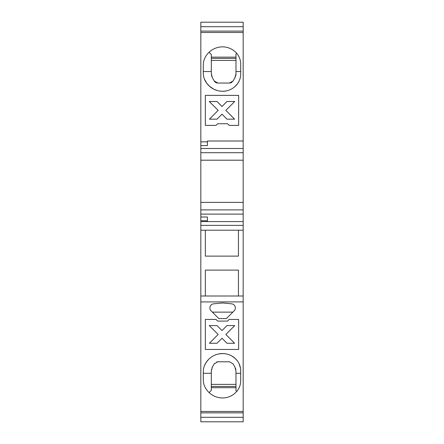 <?xml version="1.0" encoding="UTF-8"?>
<svg xmlns="http://www.w3.org/2000/svg" width="444" height="444" viewBox="0 0 444 444"><rect width="100%" height="100%" fill="white"/><g stroke="black" fill="none" stroke-linecap="round" stroke-linejoin="round"><path stroke-width="0.67" d="M243.173 26.701L243.173 22.2L200.827 22.2L200.827 26.701L243.173 26.701L243.173 148.49L200.827 148.49L200.827 160.201L243.173 160.201L243.173 225.374L200.827 225.374L200.827 412.853L243.173 412.853L243.173 295.998L200.827 295.998M243.173 160.201L243.173 148.49M243.173 295.998L243.173 225.374M243.173 417.299L243.173 421.8L200.827 421.8L200.827 417.299L243.173 417.299L243.173 412.853M200.827 141.847L200.827 145.588L207.404 145.588L207.404 141.847L200.827 141.847L200.827 32.479L243.173 32.479M238.65 125.391L229.193 125.391L227.55 123.743L217.682 123.743L227.55 123.743L229.193 125.391L238.65 125.391L238.65 95.377L205.35 95.377L205.35 125.391L216.039 125.391L217.682 123.743L216.039 125.391L205.35 125.391M225.613 91.02L222.616 91.264A19.736 19.736 13.4 0 1 205.35 81.086A16.445 16.445 13.4 0 1 203.297 73.127L203.297 65.007A16.445 16.445 13.4 0 1 205.35 57.048A19.736 19.736 13.4 0 1 222.616 46.864A18.498 18.498 13.4 0 1 237.418 54.268A16.445 16.445 13.4 0 1 240.704 64.136L240.704 73.998A16.445 16.445 -166.6 0 1 237.418 83.866L234.959 86.547M220.002 91.092L222.616 91.264A18.498 18.498 -166.6 0 0 237.418 83.866L238.839 81.613M207.404 141.009L243.173 141.009L207.404 141.009L207.404 141.847M212.415 77.833L214.236 80.991L212.415 77.833L211.311 73.721L211.311 54.473L211.311 71.534L203.297 71.534M236.685 53.352L235.98 54.063L235.98 71.534L240.704 71.534M211.311 54.473L209.08 52.242M211.311 57.143L235.98 57.143M233.466 87.751L232.939 88.117M232.578 88.356L232.034 88.689M231.663 88.905L231.096 89.211M230.714 89.399L230.131 89.671M229.737 89.843L229.137 90.082M228.732 90.226L227.916 90.493M226.878 90.77L226.04 90.948M240.57 76.107L240.498 76.612M240.237 77.905L239.405 80.414M231.246 82.651A4.113 4.113 93.2 0 1 229.493 83.045L233.056 80.991L234.876 77.833L235.98 73.721L235.98 71.534M235.309 76.973A8.22 8.22 93.2 0 1 234.876 77.833L233.056 80.991A4.113 4.113 93.2 0 1 232.745 81.452M231.935 82.245A4.113 4.113 93.2 0 1 231.446 82.551M214.53 81.435A4.113 4.113 93.2 0 1 214.236 80.991L217.793 83.045L229.493 83.045L217.793 83.045A4.113 4.113 93.2 0 1 216.328 82.773M217.427 90.57L213.753 89.166L209.424 86.208L206.771 83.294L204.451 79.187M203.419 75.147L203.297 73.127M235.964 74.242A8.22 8.22 93.2 0 1 235.697 75.846M211.838 76.618A8.22 8.22 93.2 0 1 211.705 76.24M211.466 75.302A8.22 8.22 93.2 0 1 211.394 74.881M215.817 82.54A4.113 4.113 93.2 0 1 215.34 82.229M215.124 82.057A4.113 4.113 93.2 0 1 214.746 81.69M211.311 60.434L235.98 60.434M211.311 58.38L235.98 58.38M234.743 101.493L225.841 110.356L234.599 119.17L227.017 119.17L222 114.175L216.983 119.17L209.407 119.17L218.159 110.356L209.252 101.493L217.038 101.493L222 106.488L226.962 101.493L234.743 101.493M225.841 110.356L234.554 119.17M226.962 101.493L234.698 101.532M222 106.488L226.962 101.532M217.038 101.493L222 106.532M209.296 101.532L217.038 101.532M218.159 110.356L209.446 119.17M200.827 32.479L200.827 31.102L243.173 31.102M200.827 26.701L200.827 31.102M200.827 160.201L200.827 202.397L243.173 202.397M200.827 202.397L200.827 217.011L207.404 217.011L207.404 221.589L243.173 221.589L200.827 221.589L200.827 225.374M200.827 417.299L200.827 412.853M200.827 217.011L200.827 221.589M200.827 145.588L200.827 148.49M200.827 214.108L243.173 214.108M243.173 230.22L200.827 230.22M200.827 301.909L243.173 301.909M205.35 270.102L205.35 295.998L205.35 270.102L238.445 270.102L238.445 295.998M238.445 230.22L238.445 256.121L205.35 256.121L205.35 230.22L205.35 256.121M225.613 353.801L222.616 353.557A19.736 19.736 -22.5 0 0 205.35 363.736A16.445 16.445 -22.5 0 0 203.297 371.695L203.297 379.814A16.445 16.445 -22.5 0 0 205.35 387.773A19.736 19.736 -22.5 0 0 222.616 397.957A18.498 18.498 -22.5 0 0 237.418 390.554A16.445 16.445 -22.5 0 0 240.704 380.691L240.648 369.475M218.703 353.946L222.616 353.557A18.498 18.498 157.5 0 1 237.418 360.955A16.445 16.445 157.5 0 1 240.704 370.823M231.64 303.829L222.616 302.969L213.592 303.829A4.113 4.113 0 0 0 211.078 310.828L218.859 318.609L226.373 318.609L234.155 310.828A4.113 4.113 0 0 0 231.64 303.829M217.682 321.079L227.55 321.079L229.193 319.436L238.65 319.436L238.65 349.445L205.35 349.445L205.35 319.436L216.039 319.436L217.682 321.079M200.827 411.466L243.173 411.466M226.962 325.591L222 330.586L217.038 325.591L209.252 325.591L218.159 334.454L209.407 343.268L216.983 343.268L222 338.273L227.017 343.268L234.599 343.268L225.841 334.454L234.743 325.591L226.962 325.591M209.08 392.579L211.311 390.348L211.311 371.101L212.415 366.988L214.236 363.836L217.793 361.777L229.493 361.777L233.056 363.836L234.876 366.988L235.98 371.101L235.98 390.759L236.685 391.469M208.475 359.523L206.027 362.609L204.462 365.617M203.33 370.635L203.297 371.695M211.488 356.993L210.85 357.448M237.418 360.955L235.281 358.569L232.034 356.132M231.663 355.916L230.902 355.516M229.931 355.061L229.137 354.745M228.732 354.595L228.122 354.395M227.711 354.268L227.089 354.101M226.668 354.007L226.04 353.874M240.498 368.209L239.083 363.703M214.324 363.686A4.113 4.113 93.2 0 1 214.53 363.392M216.783 361.904A4.113 4.113 93.2 0 1 217.388 361.799M214.236 363.836L212.415 366.988A8.22 8.22 93.2 0 0 211.966 367.893M211.394 369.941A8.22 8.22 93.2 0 1 211.472 369.497M203.297 373.287L211.311 373.287L211.311 371.101M235.326 367.893A8.22 8.22 93.2 0 1 235.548 368.481M235.675 368.892A8.22 8.22 93.2 0 1 235.842 369.624M234.876 366.988L233.056 363.836M211.311 384.387L235.98 384.387M211.311 387.679L235.98 387.679M211.311 386.447L235.98 386.447M212.376 312.132L232.856 312.132M200.827 220.757L207.404 220.757M243.173 152.703L200.827 152.703M243.173 209.901L200.827 209.901M235.98 373.287L240.704 373.287"/></g></svg>
